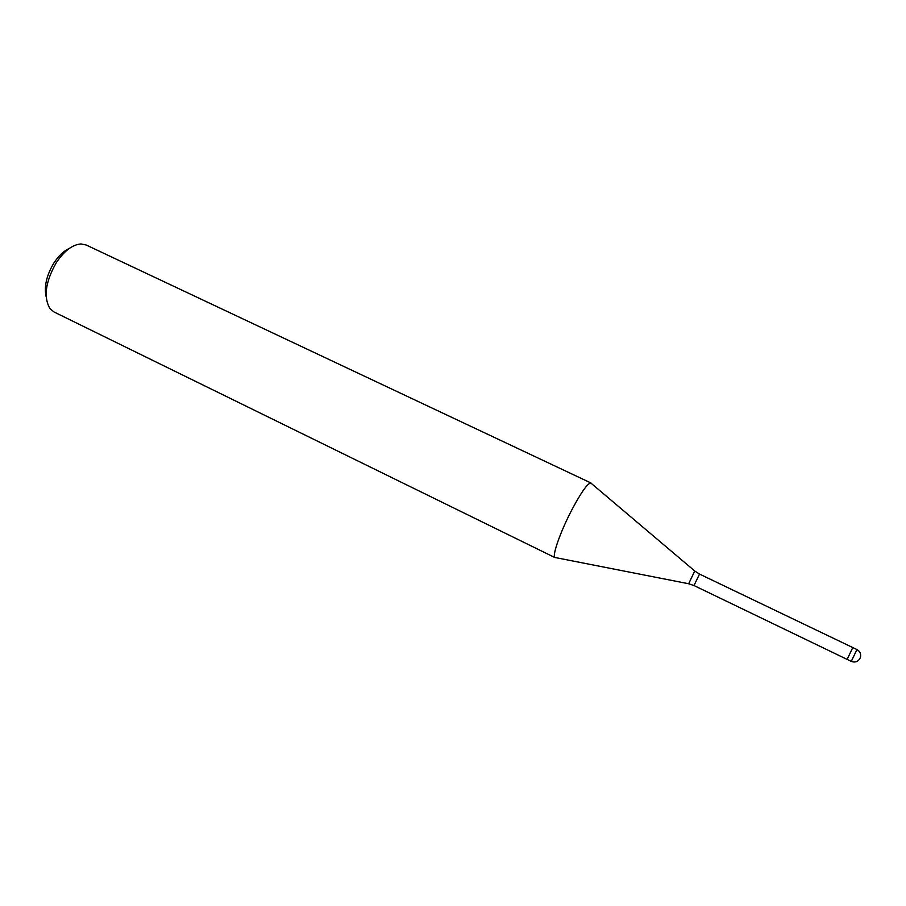 <?xml version="1.0" encoding="UTF-8"?>
<svg xmlns="http://www.w3.org/2000/svg" width="906" height="906" viewBox="0 0 906 906"><rect width="100%" height="100%" fill="white"/><g stroke="black" fill="none" stroke-linecap="round" stroke-linejoin="round"><path stroke-width="1.36" d="M856.951 649.557L851.266 661.403C855.309 662.818 858.31 661.629 860.281 657.824C861.3 654.223 860.19 651.459 856.951 649.557L852.795 647.563L847.099 659.387L693.996 585.548L699.511 574.076L694.732 571.007L688.673 583.747M591.018 483L590.712 482.921C587.281 483.691 581.006 492.638 571.879 509.772C560.191 532.026 551.595 556.941 555.118 557.677L554.857 557.473C552.048 555.525 560.599 531.267 571.879 509.772C581.471 491.822 587.847 482.909 591.018 483L86.183 245.005L81.008 243.952C72.457 244.597 64.19 250.894 56.183 262.853C45.459 281.879 43.375 297.111 49.932 308.572L53.986 311.958L555.118 557.677M69.468 248.346C63.805 250.871 58.584 255.786 53.828 263.102C46.489 275.458 43.941 286.704 46.161 296.817M699.511 574.076L852.795 647.563L847.11 659.398L851.266 661.403M694.777 571.04L590.712 482.921M693.996 585.548L688.605 583.736L554.857 557.473"/></g></svg>
